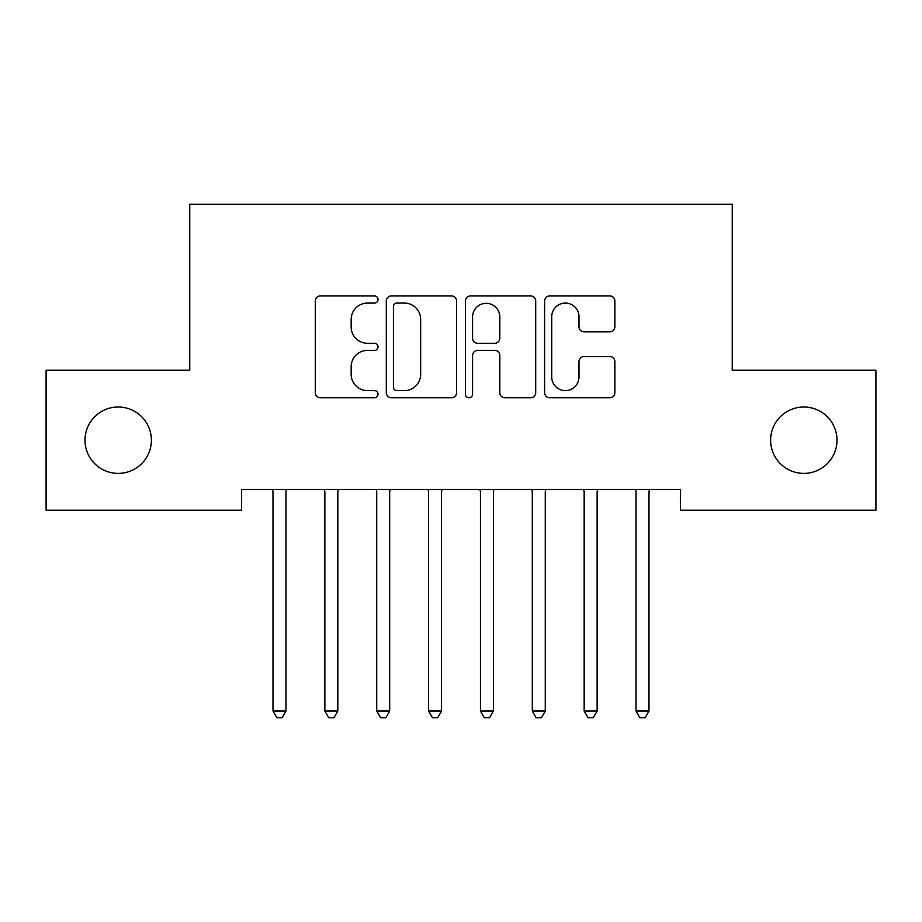 <?xml version="1.0" encoding="UTF-8"?>
<svg xmlns="http://www.w3.org/2000/svg" width="922" height="922" viewBox="0 0 922 922"><rect width="100%" height="100%" fill="white"/><g stroke="black" fill="none" stroke-linecap="round" stroke-linejoin="round"><path stroke-width="1.38" d="M378.02 299.512A3.561 3.561 0 0 0 374.459 295.939L320.372 295.939A5.094 5.094 0 0 0 315.278 301.033L315.278 392.668A5.094 5.094 0 0 0 320.372 397.762L374.459 397.762A3.561 3.561 0 0 0 378.02 394.19A3.561 3.561 0 0 0 374.459 390.628L367.463 390.628A16.285 16.285 0 0 1 351.167 374.344L351.167 366.702A16.285 16.285 0 0 1 367.463 350.418L374.459 350.418A3.561 3.561 0 0 0 378.02 346.845A3.561 3.561 0 0 0 374.459 343.284L367.463 343.284A16.285 16.285 0 0 1 351.167 326.999L351.167 319.358A16.285 16.285 0 0 1 367.463 303.073L374.459 303.073A3.561 3.561 0 0 0 378.02 299.512M770.619 440.197A33.192 33.192 0 0 0 803.811 473.389A33.192 33.192 0 0 0 837.003 440.197A33.192 33.192 0 0 0 803.811 407.005A33.192 33.192 0 0 0 770.619 440.197M84.997 440.197A33.192 33.192 0 0 0 118.189 473.389A33.192 33.192 0 0 0 151.381 440.197A33.192 33.192 0 0 0 118.189 407.005A33.192 33.192 0 0 0 84.997 440.197M609.776 331.828A5.094 5.094 0 0 0 614.87 326.745L614.87 301.033A5.094 5.094 0 0 0 609.776 295.939L549.708 295.939A5.094 5.094 0 0 0 544.614 301.033L544.614 392.668A5.094 5.094 0 0 0 549.708 397.762L609.776 397.762A5.094 5.094 0 0 0 614.87 392.668L614.87 361.608A5.094 5.094 0 0 0 609.776 356.526L584.064 356.526A5.094 5.094 0 0 0 578.981 361.608L578.981 377.017A13.623 13.623 0 0 1 565.359 390.628A13.623 13.623 0 0 1 551.736 377.017L551.736 316.684A13.623 13.623 0 0 1 565.359 303.073A13.623 13.623 0 0 1 578.981 316.684L578.981 326.745A5.094 5.094 0 0 0 584.064 331.828L609.776 331.828M680.378 489.467L241.622 489.467L241.622 510.212L46.1 510.212L46.1 370.183L189.759 370.183L189.759 204.223L732.241 204.223L732.241 370.183L875.9 370.183L875.9 510.212L680.378 510.212L680.378 489.467M456.551 301.033A5.094 5.094 0 0 0 451.457 295.939L391.389 295.939A5.094 5.094 0 0 0 386.295 301.033L386.295 392.668A5.094 5.094 0 0 0 391.389 397.762L451.457 397.762A5.094 5.094 0 0 0 456.551 392.668L456.551 301.033M470.543 295.939L530.611 295.939A5.094 5.094 0 0 1 535.705 301.033L535.705 392.668A5.094 5.094 0 0 1 530.611 397.762L504.91 397.762A5.094 5.094 0 0 1 499.816 392.668L499.816 355.5A5.094 5.094 0 0 0 494.722 350.418L477.677 350.418A5.094 5.094 0 0 0 472.583 355.5L472.583 394.19A3.561 3.561 0 0 1 469.021 397.762A3.561 3.561 0 0 1 465.449 394.19L465.449 301.033A5.094 5.094 0 0 1 470.543 295.939M396.99 303.073A3.561 3.561 0 0 0 393.417 306.634L393.417 387.067A3.561 3.561 0 0 0 396.99 390.628L404.366 390.628A16.285 16.285 0 0 0 420.651 374.344L420.651 319.358A16.285 16.285 0 0 0 404.366 303.073L396.99 303.073M499.816 316.938A13.623 13.623 0 0 0 486.194 303.326A13.623 13.623 0 0 0 472.583 316.938L472.583 338.201A5.094 5.094 0 0 0 477.677 343.284L494.722 343.284A5.094 5.094 0 0 0 499.816 338.201L499.816 316.938M272.313 489.467L272.624 490.239A5.186 5.186 -179.1 0 1 272.993 492.175L272.993 711.035L285.958 711.035L285.958 492.175A5.186 5.186 -179.1 0 1 286.339 490.239L286.65 489.467M285.958 711.035L282.074 717.777L276.888 717.777L272.993 711.035M324.175 489.467L324.486 490.239A5.186 5.186 -179.1 0 1 324.855 492.175L324.855 711.035L337.821 711.035L337.821 492.164A5.186 5.186 -179.1 0 1 338.201 490.239L338.512 489.467M337.821 711.035L333.937 717.777L328.751 717.777L324.855 711.035M376.038 489.467L376.349 490.239A5.186 5.186 -179.1 0 1 376.718 492.175L376.718 711.035L389.683 711.035L389.683 492.164A5.186 5.186 -179.1 0 1 390.064 490.239L390.375 489.467M389.683 711.035L385.799 717.777L380.613 717.777L376.718 711.035M427.9 489.467L428.211 490.239A5.186 5.186 -179.1 0 1 428.58 492.175L428.58 711.035L441.546 711.035L441.546 492.164A5.186 5.186 -179.1 0 1 441.926 490.239L442.237 489.467M441.546 711.035L437.662 717.777L432.476 717.777L428.58 711.035M479.763 489.467L480.074 490.239A5.186 5.186 -179.1 0 1 480.443 492.175L480.443 711.035L493.408 711.035L493.408 492.164A5.186 5.186 -179.1 0 1 493.789 490.239L494.1 489.467M493.408 711.035L489.524 717.777L484.338 717.777L480.443 711.035M531.625 489.467L531.936 490.239A5.186 5.186 -179.1 0 1 532.305 492.175L532.305 711.035L545.271 711.035L545.271 492.164A5.186 5.186 -179.1 0 1 545.651 490.239L545.962 489.467M545.271 711.035L541.387 717.777L536.201 717.777L532.305 711.035M583.488 489.467L583.799 490.239A5.186 5.186 -179.1 0 1 584.168 492.175L584.168 711.035L597.133 711.035L597.133 492.164A5.186 5.186 -179.1 0 1 597.514 490.239L597.825 489.467M597.133 711.035L593.249 717.777L588.063 717.777L584.168 711.035M635.35 489.467L635.661 490.239A5.186 5.186 -179.1 0 1 636.03 492.175L636.03 711.035L648.996 711.035L648.996 492.164A5.186 5.186 -179.1 0 1 649.376 490.239L649.687 489.467M648.996 711.035L645.112 717.777L639.926 717.777L636.03 711.035"/></g></svg>
